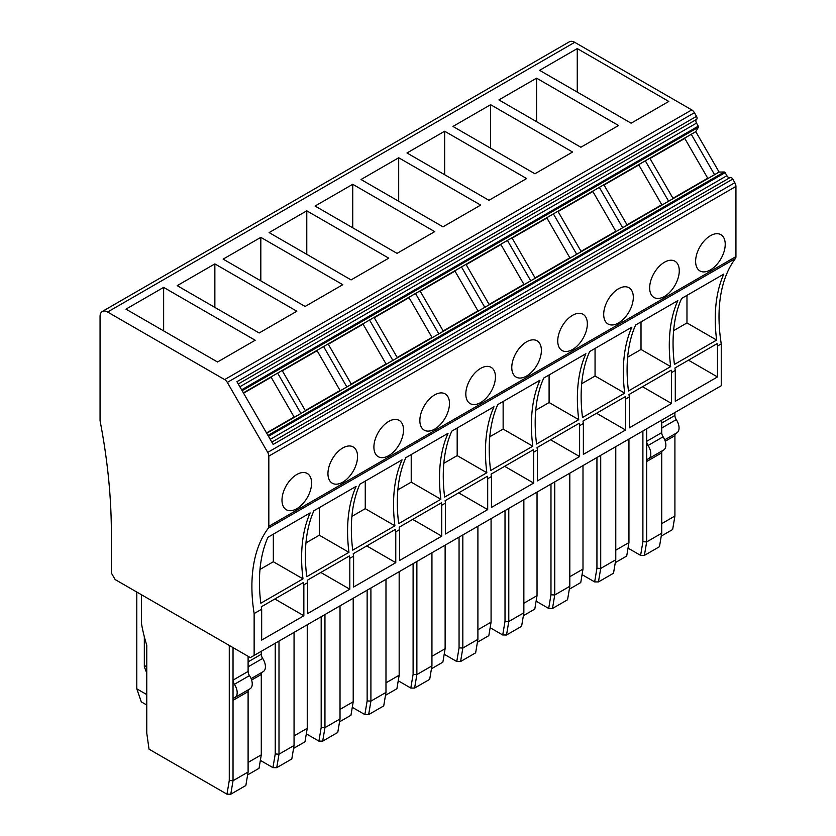 <?xml version="1.0" encoding="UTF-8"?>
<svg xmlns="http://www.w3.org/2000/svg" width="836" height="836" viewBox="0 0 836 836"><rect width="100%" height="100%" fill="white"/><g stroke="black" fill="none" stroke-linecap="round" stroke-linejoin="round"><path stroke-width="1.25" d="M102.264 311.494L569.379 41.8A10.659 6.155 -120 0 1 574.708 42.322L691.759 109.903A5.329 3.072 -120 0 1 694.423 112.714L696.524 116.34L236.933 381.686L273.163 444.428L732.744 179.092L734.834 182.718A5.329 3.072 -120 0 1 735.941 186.428L735.941 256.61A5.329 3.072 -120 0 1 735.398 258.554A159.822 92.273 -120 0 0 721.249 343.878L721.249 385.751L254.134 655.434L254.134 613.572A159.822 92.273 -120 0 1 268.272 528.247A5.329 3.072 -120 0 0 268.826 526.304L268.826 456.122A5.329 3.072 -120 0 0 267.719 452.401L227.308 382.407A5.329 3.072 -120 0 0 224.644 379.596L107.593 312.016A10.659 6.155 -120 0 0 102.264 311.494A10.659 6.155 -120 0 0 100.059 316.363L100.059 420.717A532.741 307.585 -120 0 1 111.355 532.992L111.355 573.005L115.128 579.536L250.361 657.608L254.134 655.434M414.562 294.053L374.079 317.419L415.471 293.52L374.079 317.419L397.393 357.798L346.909 386.943L305.464 410.863L282.16 370.484L277.636 373.096L300.95 413.475L266.705 433.236L300.908 413.496M248.104 656.312L248.104 671.433A5.329 3.072 -120 0 0 249.483 675.603A10.659 6.155 -120 0 1 250.037 688.812L234.968 697.506A10.659 6.155 -120 0 1 234.414 697.767A5.329 3.072 -120 0 0 234.143 697.893A5.329 3.072 -120 0 0 233.035 700.338L233.035 780.719L230.778 794.2L226.984 794.179L149.027 749.181L146.77 733.088L146.77 645.214A116.674 67.361 60 0 1 141.493 623.604L141.493 594.762M226.984 794.179L229.273 780.521L229.273 645.434M248.794 689.533A5.329 3.072 -120 0 0 248.104 691.633L233.035 700.338L233.035 647.607M248.104 691.633L248.104 772.015L233.035 780.719L229.273 780.521M261.292 651.307L261.292 654.254L248.104 661.872M261.971 672.353A5.329 3.072 60 0 0 261.292 674.453L261.292 754.835L259.035 768.315L247.623 774.909M732.744 179.092A2.665 1.536 -120 0 0 730.079 177.556L271.825 442.119M268.471 436.308L725.125 172.665L726.881 175.706A3.198 1.85 -120 0 0 730.079 177.556M725.125 172.665A1.066 0.617 -120 0 0 724.248 171.997L719.096 172.059L438.785 333.888M300.95 413.475L346.867 386.964L323.595 346.564L282.16 370.494L323.553 346.585M392.826 360.431L351.423 384.33L328.12 343.951L369.512 320.052L323.595 346.564M369.512 320.052L374.079 317.419M415.471 293.52L465.986 264.343L489.3 304.732L530.693 280.823M507.389 240.454L465.997 264.354L511.945 237.811L535.259 278.2L576.652 254.29M553.348 213.922L695.782 131.68L698.415 127.25A1.066 0.617 -120 0 0 698.279 126.152L696.524 123.111A3.198 1.85 -120 0 1 696.524 119.423L238.27 383.985M277.594 373.128L243.391 392.868L277.636 373.096M696.524 119.423A2.665 1.536 -120 0 0 696.524 116.34M270.989 376.942A3.731 2.153 -120 0 0 271.157 377.245L294.115 417.018A3.731 2.153 -120 0 0 294.293 417.31M248.104 772.015L245.847 785.495L230.778 794.2M248.104 762.442L261.292 754.835M146.77 694.591L136.791 688.822L136.791 592.034M146.77 673.105L144.325 666.794L146.77 665.383M144.325 636.718L144.325 666.794M136.791 688.822L141.305 701.874L146.77 705.03M234.968 697.506A10.659 6.155 -120 0 0 234.414 684.297A5.329 3.072 -120 0 1 233.035 680.138L248.104 671.433M248.104 666.825L262.671 658.423A10.659 6.155 60 0 1 263.225 671.621L251.093 678.633M262.671 658.423A5.329 3.072 60 0 1 261.292 654.254M710.422 235.71A20.942 12.091 120 0 0 696.743 254.165A20.942 12.091 120 0 0 699.951 270.937A20.942 12.091 120 0 0 710.422 269.903A20.942 12.091 120 0 0 724.101 251.448A20.942 12.091 120 0 0 720.893 234.676A20.942 12.091 120 0 0 710.422 235.71M618.504 288.775A20.942 12.091 120 0 0 604.825 307.23A20.942 12.091 120 0 0 608.033 324.002A20.942 12.091 120 0 0 618.504 322.968A20.942 12.091 120 0 0 632.183 304.523A20.942 12.091 120 0 0 628.975 287.741A20.942 12.091 120 0 0 618.504 288.775M526.586 341.851A20.942 12.091 120 0 0 512.907 360.295A20.942 12.091 120 0 0 516.115 377.078A20.942 12.091 120 0 0 526.586 376.033A20.942 12.091 120 0 0 540.265 357.589A20.942 12.091 120 0 0 537.057 340.806A20.942 12.091 120 0 0 526.586 341.851M434.668 394.916A20.942 12.091 120 0 0 420.989 413.36A20.942 12.091 120 0 0 424.197 430.143A20.942 12.091 120 0 0 434.668 429.108A20.942 12.091 120 0 0 448.347 410.654A20.942 12.091 120 0 0 445.139 393.881A20.942 12.091 120 0 0 434.668 394.916M296.79 508.706A20.942 12.091 120 0 0 310.469 490.251A20.942 12.091 120 0 0 307.261 473.479A20.942 12.091 120 0 0 296.79 474.514A20.942 12.091 120 0 0 283.111 492.968A20.942 12.091 120 0 0 286.33 509.741A20.942 12.091 120 0 0 296.79 508.706M342.75 447.981A20.942 12.091 120 0 0 329.07 466.436A20.942 12.091 120 0 0 332.289 483.208A20.942 12.091 120 0 0 342.75 482.173A20.942 12.091 120 0 0 356.429 463.719A20.942 12.091 120 0 0 353.22 446.946A20.942 12.091 120 0 0 342.75 447.981M388.709 421.448A20.942 12.091 120 0 0 375.03 439.893A20.942 12.091 120 0 0 378.238 456.675A20.942 12.091 120 0 0 388.709 455.641A20.942 12.091 120 0 0 402.388 437.186A20.942 12.091 120 0 0 399.18 420.414A20.942 12.091 120 0 0 388.709 421.448M480.627 368.383A20.942 12.091 120 0 0 466.948 386.828A20.942 12.091 120 0 0 470.156 403.61A20.942 12.091 120 0 0 480.627 402.565A20.942 12.091 120 0 0 494.306 384.121A20.942 12.091 120 0 0 491.098 367.338A20.942 12.091 120 0 0 480.627 368.383M572.545 315.308A20.942 12.091 120 0 0 558.866 333.763A20.942 12.091 120 0 0 562.074 350.535A20.942 12.091 120 0 0 572.545 349.5A20.942 12.091 120 0 0 586.224 331.056A20.942 12.091 120 0 0 583.016 314.273A20.942 12.091 120 0 0 572.545 315.308M664.463 262.243A20.942 12.091 120 0 0 650.784 280.697A20.942 12.091 120 0 0 653.992 297.47A20.942 12.091 120 0 0 664.463 296.435A20.942 12.091 120 0 0 678.142 277.98A20.942 12.091 120 0 0 674.934 261.208A20.942 12.091 120 0 0 664.463 262.243M577.258 48.582L539.586 70.328L631.138 123.195L668.81 101.438L577.258 48.582L577.258 92.085M490.617 104.699L572.587 152.027L534.915 173.773L452.945 126.445L490.617 104.699L490.617 148.191M398.699 157.764L361.027 179.51L442.996 226.838L480.669 205.092L398.699 157.764L398.699 201.267M306.781 210.829L388.75 258.157L351.089 279.903L269.108 232.586L306.781 210.829L306.781 254.332M163.637 287.385L125.964 309.142L217.517 361.998L255.189 340.242L163.637 287.385L163.637 330.889M214.862 263.904L296.843 311.222L259.17 332.979L177.201 285.651L214.862 263.904L214.862 307.397M260.822 237.361L223.149 259.118L305.13 306.446L342.802 284.689L260.822 237.361L260.822 280.865M352.74 184.296L434.71 231.624L397.048 253.371L315.067 206.043L352.74 184.296L352.74 227.8M444.658 131.231L406.986 152.978L488.955 200.306L526.628 178.559L444.658 131.231L444.658 174.724M536.576 78.166L618.546 125.494L580.874 147.24L498.904 99.912L536.576 78.166L536.576 121.659M278.994 641.087L278.994 754.177L276.737 767.667L272.944 767.647L275.232 753.988L275.232 643.26M272.944 767.647L260.362 760.384M294.063 632.382L294.063 745.482L278.994 754.177L275.232 753.988M307.251 624.774L307.251 728.302L304.994 741.783L293.582 748.377M294.063 735.91L307.251 728.302M316.948 350.409A3.731 2.153 -120 0 0 317.116 350.712L340.074 390.485A3.731 2.153 -120 0 0 340.252 390.778M294.063 745.482L291.806 758.963L276.737 767.667M324.953 614.554L324.953 727.644L322.696 741.135L318.903 741.114L321.181 727.456L321.181 616.728M318.903 741.114L306.321 733.851M340.022 605.849L340.022 718.95L324.953 727.644L321.181 727.456M353.21 598.242L353.21 701.77L350.953 715.25L339.541 721.834M340.022 709.377L353.21 701.77M392.868 360.41L369.554 320.021M362.908 323.866A3.731 2.153 -120 0 0 363.075 324.18L386.033 363.942A3.731 2.153 -120 0 0 386.211 364.245M340.022 718.95L337.765 732.43L322.696 741.135M484.744 307.355L443.341 331.255L420.027 290.886L461.43 266.987M370.912 588.011L370.912 701.111L368.655 714.602L364.862 714.581L367.14 700.923L367.14 590.195M364.862 714.581L352.28 707.319M385.981 579.317L385.981 692.417L370.912 701.111L367.14 700.923M399.169 571.699L399.169 675.227L396.901 688.718L385.5 695.301M385.981 682.845L399.169 675.227M438.827 333.877L415.513 293.488M408.867 297.334A3.731 2.153 -120 0 0 409.034 297.637L431.993 337.41A3.731 2.153 -120 0 0 432.17 337.713M385.981 692.417L383.724 705.897L368.655 714.602M416.871 561.478L416.871 674.579L414.614 688.059L410.81 688.049L413.099 674.391L413.099 563.652M410.81 688.049L398.239 680.786M431.94 552.784L431.94 665.884L416.871 674.579L413.099 674.391M445.128 545.166L445.128 648.694L442.861 662.185L431.449 668.769M431.94 656.312L445.128 648.694M484.786 307.334L461.472 266.956M454.826 270.801A3.731 2.153 -120 0 0 454.983 271.104L477.952 310.877A3.731 2.153 -120 0 0 478.129 311.17M431.94 665.884L429.683 679.365L414.614 688.059M462.83 534.946L462.83 648.046L460.573 661.527L456.769 661.516L459.058 647.858L459.058 537.12M456.769 661.516L444.198 654.254M477.899 526.252L477.899 639.341L462.83 648.046L459.058 647.858M491.077 518.634L491.077 622.162L488.82 635.653L477.408 642.236M477.899 629.78L491.077 622.162M530.745 280.802L507.431 240.423M500.785 244.269A3.731 2.153 -120 0 0 500.942 244.572L523.911 284.344A3.731 2.153 -120 0 0 524.088 284.637M477.899 639.341L475.642 652.832L460.573 661.527M622.611 227.758L581.219 251.657L557.905 211.278L599.308 187.389M508.79 508.413L508.79 621.514L506.532 634.994L502.729 634.984L505.017 621.326L505.017 510.587M502.729 634.984L490.147 627.721M523.858 499.719L523.858 612.809L508.79 621.514L505.017 621.326M537.036 492.101L537.036 595.629L534.779 609.12L523.367 615.704M523.858 603.247L537.036 595.629M576.704 254.269L553.39 213.891M546.744 217.736A3.731 2.153 -120 0 0 546.901 218.039L569.87 257.812A3.731 2.153 -120 0 0 570.048 258.105M523.858 612.809L521.601 626.3L506.532 634.994M668.57 201.225L627.178 225.124L603.864 184.746L645.267 160.857M554.749 481.881L554.749 594.981L552.491 608.462L548.688 608.451L550.976 594.783L550.976 484.054M548.688 608.451L536.106 601.178M569.818 473.176L569.818 586.276L554.749 594.981L550.976 594.783M582.995 465.568L582.995 569.097L580.738 582.577L569.326 589.171M569.818 576.704L582.995 569.097M622.663 227.737L599.349 187.358M592.693 191.204A3.731 2.153 -120 0 0 592.86 191.507L615.829 231.279A3.731 2.153 -120 0 0 616.007 231.572M598.388 187.912L557.915 211.289M569.818 586.276L567.55 599.767L552.491 608.462M714.529 174.693L673.137 198.592L649.823 158.213L691.226 134.314M600.708 455.348L600.708 568.449L598.44 581.929L594.647 581.908L596.935 568.25L596.935 457.522M594.647 581.908L582.065 574.645M615.777 446.643L615.777 559.744L600.708 568.449L596.935 568.25M628.954 439.036L628.954 542.564L626.697 556.044L615.286 562.638M615.777 550.172L628.954 542.564M668.622 201.204L645.308 160.826M638.652 164.671A3.731 2.153 -120 0 0 638.819 164.974L661.778 204.747A3.731 2.153 -120 0 0 661.966 205.039M615.777 559.744L613.509 573.224L598.44 581.929M719.096 172.059L695.782 131.68M661.725 420.111L661.725 432.63A5.329 3.072 -120 0 0 663.115 436.8A10.659 6.155 -120 0 1 663.669 449.998L648.6 458.703A10.659 6.155 -120 0 1 648.046 458.964A5.329 3.072 -120 0 0 647.764 459.089A5.329 3.072 -120 0 0 646.667 461.535L646.667 541.906L644.399 555.397L640.606 555.376L642.894 541.718L642.894 430.989M640.606 555.376L628.024 548.113M662.415 450.729A5.329 3.072 -120 0 0 661.725 452.83L646.667 461.535L646.667 428.816M661.725 452.83L661.725 533.211L646.667 541.906L642.894 541.718M674.913 412.503L674.913 415.45L661.725 423.068M675.603 433.539A5.329 3.072 60 0 0 674.913 435.65L674.913 516.031L672.656 529.512L661.245 536.106M714.581 174.672L691.267 134.293M684.611 138.139A3.731 2.153 -120 0 0 684.778 138.442L707.737 178.214A3.731 2.153 -120 0 0 707.925 178.507M661.725 533.211L659.468 546.692L644.399 555.397M661.725 523.639L674.913 516.031M648.6 458.703A10.659 6.155 -120 0 0 648.046 445.494A5.329 3.072 -120 0 1 646.667 441.335L661.725 432.63M661.725 428.022L676.293 419.62A10.659 6.155 60 0 1 676.857 432.818L664.714 439.83M676.293 419.62A5.329 3.072 60 0 1 674.913 415.45M721.249 343.878L717.487 346.052A159.822 92.273 -120 0 1 717.121 343.648L674.924 368.007A159.822 92.273 -120 0 0 675.289 370.411L671.527 372.595L671.527 403.474L629.33 427.833L629.33 396.954L625.568 399.127L625.568 430.007L583.371 454.366L583.371 423.486L579.609 425.66L579.609 456.54L537.412 480.899L537.412 450.019L533.65 452.192L533.65 483.072L491.453 507.431L491.453 476.551L487.691 478.725L487.691 509.615L445.504 533.974L445.504 503.084L441.732 505.257L441.732 536.148L399.545 560.507L399.545 529.616L395.773 531.79L395.773 562.68L353.586 587.039L353.586 556.149L349.814 558.323L349.814 589.213L307.627 613.572L307.627 582.682L303.855 584.866L303.855 615.745L261.668 640.104L261.668 609.225L254.134 613.572M629.33 396.954A159.822 92.273 -120 0 1 628.965 394.54L671.162 370.181A159.822 92.273 -120 0 0 671.527 372.595M583.371 423.486A159.822 92.273 -120 0 1 583.005 421.072L625.203 396.713A159.822 92.273 -120 0 0 625.568 399.127M537.412 450.019A159.822 92.273 -120 0 1 537.046 447.605L579.243 423.246A159.822 92.273 -120 0 0 579.609 425.66M491.453 476.551A159.822 92.273 -120 0 1 491.087 474.148L533.284 449.789A159.822 92.273 -120 0 0 533.65 452.192M445.504 503.084A159.822 92.273 -120 0 1 445.128 500.68L487.325 476.321A159.822 92.273 -120 0 0 487.691 478.725M399.545 529.616A159.822 92.273 -120 0 1 399.18 527.213L441.366 502.854A159.822 92.273 -120 0 0 441.732 505.257M353.586 556.149A159.822 92.273 -120 0 1 353.22 553.745L395.407 529.387A159.822 92.273 -120 0 0 395.773 531.79M307.627 582.682A159.822 92.273 -120 0 1 307.261 580.278L349.448 555.919A159.822 92.273 -120 0 0 349.814 558.323M261.668 609.225A159.822 92.273 -120 0 1 261.302 606.811L303.489 582.452A159.822 92.273 -120 0 0 303.855 584.866M723.788 274.103A159.822 92.273 -120 0 0 716.63 340.064L674.433 364.423A159.822 92.273 -120 0 1 681.601 298.462L723.788 274.103M677.829 300.636A159.822 92.273 -120 0 0 670.671 366.596L628.473 390.955A159.822 92.273 -120 0 1 635.642 324.995L677.829 300.636M631.87 327.169A159.822 92.273 -120 0 0 624.711 393.129L582.514 417.488A159.822 92.273 -120 0 1 589.683 351.528L631.87 327.169M585.911 353.701A159.822 92.273 -120 0 0 578.752 419.662L536.566 444.02A159.822 92.273 -120 0 1 543.724 378.06L585.911 353.701M539.962 380.234A159.822 92.273 -120 0 0 532.793 446.194L490.607 470.553A159.822 92.273 -120 0 1 497.765 404.593L539.962 380.234M494.003 406.766A159.822 92.273 -120 0 0 486.834 472.737L444.647 497.096A159.822 92.273 -120 0 1 451.806 431.125L494.003 406.766M448.044 433.309A159.822 92.273 -120 0 0 440.875 499.27L398.688 523.629A159.822 92.273 -120 0 1 405.847 457.668L448.044 433.309M402.085 459.842A159.822 92.273 -120 0 0 394.916 525.802L352.729 550.161A159.822 92.273 -120 0 1 359.888 484.201L402.085 459.842M356.126 486.374A159.822 92.273 -120 0 0 348.957 552.335L306.77 576.694A159.822 92.273 -120 0 1 313.928 510.733L356.126 486.374M310.166 512.907A159.822 92.273 -120 0 0 302.998 578.867L260.811 603.226A159.822 92.273 -120 0 1 267.969 537.266L310.166 512.907M717.487 346.052L717.487 376.942L675.289 401.301L675.289 370.411M686.973 295.359L686.973 322.936L673.617 330.648M716.63 340.064L686.973 322.936M625.568 430.007L596.549 413.256M457.177 428.032L457.177 455.61L443.822 463.322M486.834 472.737L457.177 455.61M579.609 456.54L550.59 439.788M641.013 321.891L641.013 349.479L627.658 357.181M670.671 366.596L641.013 349.479M533.65 483.072L504.63 466.321M273.341 534.162L273.341 561.75L259.986 569.452M302.998 578.867L273.341 561.75M487.691 509.615L458.671 492.853M595.054 348.424L595.054 376.012L581.699 383.714M624.711 393.129L595.054 376.012M441.732 536.148L412.723 519.396M411.218 454.565L411.218 482.142L397.863 489.854M440.875 499.27L411.218 482.142M395.773 562.68L366.764 545.929M549.095 374.956L549.095 402.544L535.74 410.257M578.752 419.662L549.095 402.544M349.814 589.213L320.805 572.461M319.3 507.63L319.3 535.207L305.945 542.919M348.957 552.335L319.3 535.207M303.855 615.745L274.845 598.994M503.136 401.499L503.136 429.077L489.781 436.789M532.793 446.194L503.136 429.077M717.487 376.942L688.467 360.191M365.259 481.097L365.259 508.675L351.904 516.387M394.916 525.802L365.259 508.675M671.527 403.474L642.508 386.723M694.423 112.714L227.308 382.407M734.834 182.718L267.719 452.401M691.759 109.903L224.644 379.596M574.708 42.322L107.593 312.016M735.398 258.554L268.272 528.247M735.941 256.61L268.826 526.304M735.941 186.428L268.826 456.122M726.881 175.706L270.227 439.349M724.248 171.997L267.969 435.431M266.715 433.267L719.148 172.059M695.813 131.639L276.685 373.65M242.126 390.684L698.415 127.25M698.279 126.152L241.625 389.806M239.869 386.755L696.524 123.111M294.115 417.018L266.527 432.943M243.569 393.171L271.157 377.245M261.292 674.453L251.605 680.044M249.483 675.603L234.414 684.297M340.074 390.485L305.297 410.56M282.338 370.787L317.116 350.712M386.033 363.942L351.256 384.027M328.287 344.254L363.075 324.18M431.993 337.41L397.215 357.495M374.246 317.722L409.034 297.637M477.952 310.877L443.174 330.962M420.205 291.189L454.983 271.104M523.911 284.344L489.133 304.429M466.164 264.657L500.942 244.572M569.87 257.812L535.092 277.886M512.123 238.124L546.901 218.039M615.829 231.279L581.041 251.354M558.082 211.581L592.86 191.507M661.778 204.747L627 224.821M604.041 185.049L638.819 164.974M707.737 178.214L672.959 198.289M650 158.516L684.778 138.442M674.913 435.65L665.237 441.241M663.115 436.8L648.046 445.494M322.644 347.118L282.16 370.494M368.603 320.585L328.12 343.951M460.521 267.52L420.038 290.886M506.48 240.977L465.997 264.354M552.439 214.444L511.956 237.821M644.347 161.379L603.874 184.756M690.306 134.847L649.823 158.223"/></g></svg>
